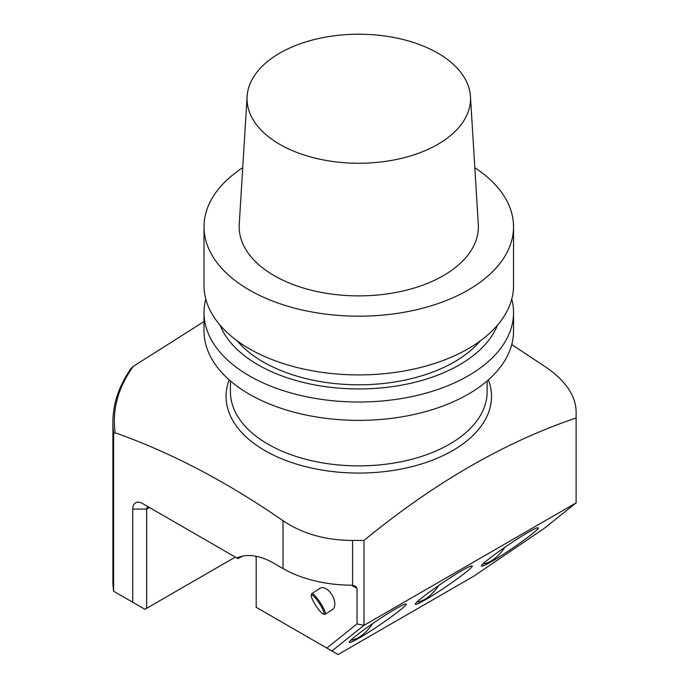 <?xml version="1.0" encoding="UTF-8"?>
<svg xmlns="http://www.w3.org/2000/svg" width="689" height="689" viewBox="0 0 689 689"><rect width="100%" height="100%" fill="white"/><g stroke="black" fill="none" stroke-linecap="round" stroke-linejoin="round"><path stroke-width="1.03" d="M576.116 502.884L576.116 417.965C504.856 442.062 434.148 482.886 363.99 540.434L363.99 625.354L576.116 502.884L544.017 528.523L473.67 576.254L338.049 654.55L326.793 648.056L357.04 623.898L357.04 588.415L351.468 585.202A98.355 56.782 180 0 1 283.024 568.571L283.024 520.695C226.578 481.663 170.648 452.372 115.218 432.838L113.625 433.476A245.895 141.968 180 0 1 112.884 422.426L112.884 580.181A245.895 141.968 0 0 0 113.625 591.24L113.625 433.476M511.755 344.56L547.307 368.107C566.057 381.499 575.659 395.917 576.116 411.376L576.116 417.965M112.884 422.426C112.953 403.685 119.025 385.685 131.082 368.417L133.347 366.315L204.013 321.556M283.024 520.695C302.342 533.751 325.527 540.331 352.57 540.443L352.57 585.262L351.468 585.202M363.99 540.434L352.57 540.443M113.625 591.24L132.744 602.272L132.744 509.111A13.771 7.949 60 0 1 142.477 503.487L236.775 557.935A78.684 45.431 60 0 1 273.576 563.12L283.024 568.571M325.122 614.304L331.96 609.877C340.685 604.925 327.654 582.661 319.524 588.639L311.755 593.677A12.299 2.256 57 0 1 320.333 602.763A12.299 2.256 57 0 1 325.122 614.304A12.299 2.256 57 0 1 324.657 614.355L323.348 614.054A11.308 2.076 -123 0 0 319.369 603.383A11.308 2.076 -123 0 0 311.256 595.399A11.308 2.076 -123 0 0 315.261 604.666A11.308 2.076 -123 0 0 323.348 614.054M255.705 556.204A3.936 2.274 60 0 1 256.187 558.297L256.187 607.285L326.793 648.056M352.57 585.262L355.412 586.141L357.04 588.415M236.775 557.935L238.006 558.641L242.278 556.178M132.744 509.111L146.654 509.111L149.435 507.509L142.477 503.487L149.435 507.509A3.936 2.274 -120 0 0 147.463 507.311A3.936 2.274 -120 0 0 146.654 509.111L146.654 608.292L235.328 557.1M132.744 602.272L144.914 609.3L146.654 608.292M357.04 623.898L363.99 625.354L331.891 650.993M359.486 637.816C377.365 627.653 409.206 604.546 405.985 604.072C405.184 603.762 401.842 605.304 395.96 608.68C378.08 618.843 346.24 641.95 349.461 642.424C350.262 642.725 353.603 641.192 359.486 637.816M491.627 561.518C509.507 551.355 541.347 528.248 538.126 527.783C537.325 527.473 533.984 529.006 528.101 532.39C510.222 542.553 478.381 565.652 481.602 566.125C482.403 566.436 485.745 564.894 491.627 561.518M425.552 599.671C443.432 589.508 475.281 566.401 472.06 565.927C471.25 565.617 467.909 567.159 462.035 570.535C444.155 580.698 412.306 603.805 415.527 604.27C416.337 604.58 419.679 603.047 425.552 599.671M416.888 602.108A30.738 17.742 120 0 0 438.747 585.435M482.963 563.964A30.738 17.742 120 0 0 504.822 547.281M350.822 640.253A30.738 17.742 120 0 0 372.671 623.579M311.256 595.399L311.514 594.082A12.299 2.256 57 0 1 311.755 593.677M513.538 312.651L513.538 331.03A154.767 89.355 180 0 1 358.78 420.376A154.767 89.355 180 0 1 204.013 331.03L204.013 312.651A154.767 89.355 0 0 0 249.34 375.841A154.767 89.355 0 0 0 417.999 395.21A154.767 89.355 0 0 0 513.538 312.651A154.767 89.355 0 0 0 511.755 299.104M474.824 167.711A154.767 89.355 180 0 1 513.538 226.827A154.767 89.355 180 0 1 358.78 316.182A154.767 89.355 180 0 1 204.013 226.827A154.767 89.355 180 0 1 242.726 167.711M204.013 226.827L204.013 285.556A154.767 89.355 0 0 0 249.34 348.737A154.767 89.355 0 0 0 417.999 368.107A154.767 89.355 0 0 0 513.538 285.556L513.538 226.827M470.449 96.451L478.304 224.381A119.602 69.055 180 0 1 358.78 295.882A119.602 69.055 180 0 1 239.247 224.381L247.101 96.451A111.747 64.516 180 0 1 279.76 53.113A111.747 64.516 180 0 1 399.706 38.705A111.747 64.516 180 0 1 470.449 96.451A111.747 64.516 180 0 1 358.78 163.25A111.747 64.516 180 0 1 247.101 96.451M237.249 340.883A135.122 78.012 0 0 0 263.232 361.949A135.122 78.012 0 0 0 480.302 340.883M220.092 325.217A142.313 82.163 0 0 0 258.151 364.886A142.313 82.163 0 0 0 398.044 385.754A142.313 82.163 0 0 0 497.458 325.217M205.804 299.104A154.767 89.355 0 0 0 204.013 312.651M229.179 379.872A132.727 76.634 0 0 0 264.921 450.615A132.727 76.634 0 0 0 422.598 463.619A132.727 76.634 0 0 0 488.372 379.872M133.347 366.315A244.431 141.124 0 0 0 115.218 432.838M230.419 380.948L230.419 391.774A128.361 74.102 0 0 0 268.012 444.181A128.361 74.102 0 0 0 407.897 460.243A128.361 74.102 0 0 0 487.132 391.774L487.132 380.948"/></g></svg>
